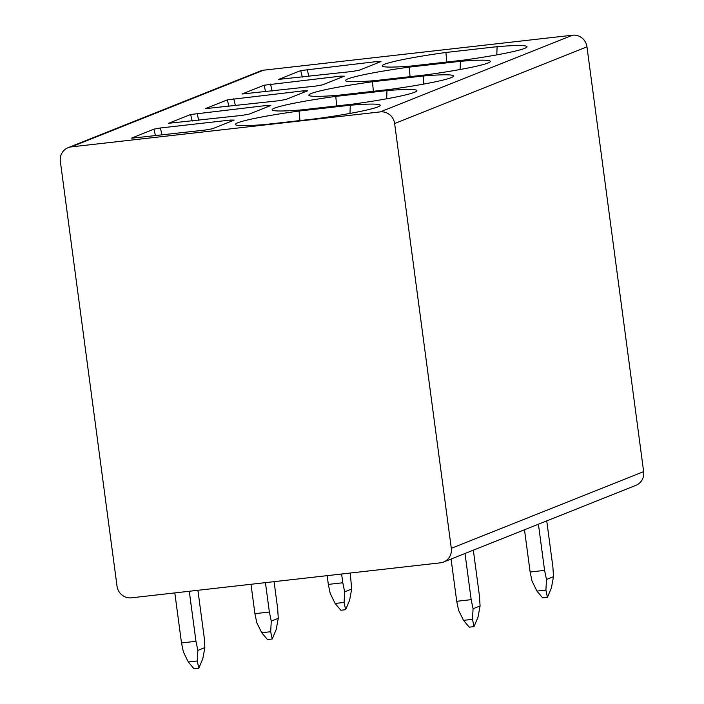<?xml version="1.0" encoding="UTF-8"?>
<svg xmlns="http://www.w3.org/2000/svg" width="704" height="704" viewBox="0 0 704 704"><rect width="100%" height="100%" fill="white"/><g stroke="black" fill="none" stroke-linecap="round" stroke-linejoin="round"><path stroke-width="1.06" d="M71.254 146.881A13.218 12.698 -111.7 0 0 68.103 147.673A13.218 12.698 -111.7 0 0 60.35 161.383L117.031 586.186A13.218 12.698 -111.7 0 0 131.428 597.819L440.405 562.83A13.218 12.698 -111.7 0 0 443.555 562.038A13.218 12.698 -111.7 0 0 451.308 548.328L394.627 123.534A13.218 12.698 -111.7 0 0 380.239 111.892L71.254 146.881L263.595 70.189L572.572 35.2A13.218 12.698 68.3 0 1 586.969 46.842L643.65 471.636A13.218 12.698 68.3 0 1 635.897 485.346L443.555 562.038M68.103 147.673L260.445 70.981A13.218 12.698 68.3 0 1 263.595 70.189M174.821 592.909L181.5 642.946L195.958 641.309L189.279 591.272M197.859 650.382L204.864 647.583L202.787 658.786L198.801 668.254L197.27 660.986L197.859 650.382L195.958 641.309M181.5 642.946L183.401 652.018L188.302 661.998L194.014 668.8L198.801 668.254M204.864 647.583L204.274 637.991L197.912 590.295M451.079 559.046L456.72 601.295L471.17 599.658L465.01 553.485M456.72 601.295L458.621 610.377L463.522 620.356L469.234 627.158L474.021 626.613L472.481 619.344L473.07 608.74L471.17 599.658M473.07 608.74L480.084 605.942L478.007 617.144L474.021 626.613M480.084 605.942L479.494 596.341L473.334 550.167M250.994 584.285L254.91 613.668L269.368 612.031L265.443 582.648M254.91 613.668L256.81 622.741L261.712 632.729L267.432 639.522L272.219 638.986L270.679 631.717L271.269 621.104L269.368 612.031M271.269 621.104L278.274 618.314L276.197 629.508L272.219 638.986M278.274 618.314L277.684 608.714L274.076 581.671M524.489 529.769L530.13 572.026L544.579 570.39L538.419 524.216M530.13 572.026L532.03 581.099L536.932 591.087L542.643 597.881L547.43 597.344L545.899 590.066L546.489 579.462L544.579 570.39M546.489 579.462L553.494 576.673L551.417 587.866L547.43 597.344M553.494 576.673L552.904 567.072L546.744 520.898M327.158 575.661L328.319 584.399L342.778 582.762L341.607 574.024M328.319 584.399L330.22 593.472L335.122 603.451L340.842 610.254L345.629 609.708L344.089 602.439L344.678 591.835L342.778 582.762M344.678 591.835L351.683 589.037L349.606 600.239L345.629 609.708M351.683 589.037L350.24 573.038M265.311 124.494A68.93 4.884 172.4 0 1 235.444 124.573A68.93 4.884 172.4 0 1 299.086 111.021L350.275 105.23A68.93 4.884 172.4 0 1 380.178 105.424A68.93 4.884 172.4 0 1 316.501 118.694L265.311 124.494M353.206 104.06L302.016 109.85A68.93 4.884 172.4 0 1 272.158 109.93A68.93 4.884 172.4 0 1 335.79 96.386L386.98 90.587A68.93 4.884 172.4 0 1 416.882 90.79A68.93 4.884 172.4 0 1 353.214 104.06M338.73 95.216A68.93 4.884 172.4 0 1 308.862 95.295A68.93 4.884 172.4 0 1 372.495 81.752L423.685 75.953A68.93 4.884 172.4 0 1 453.587 76.146A68.93 4.884 172.4 0 1 389.919 89.417L338.73 95.216M375.434 80.582A68.93 4.884 172.4 0 1 345.567 80.661A68.93 4.884 172.4 0 1 409.2 67.118L460.39 61.318A68.93 4.884 172.4 0 1 490.292 61.512A68.93 4.884 172.4 0 1 426.624 74.782L375.434 80.582M412.139 65.947A68.93 4.884 172.4 0 1 382.272 66.026A68.93 4.884 172.4 0 1 445.905 52.474L497.094 46.684A68.93 4.884 172.4 0 1 526.997 46.878A68.93 4.884 172.4 0 1 463.329 60.148L412.139 65.947M131.657 138.09L153.93 129.14L160.38 127.987L230.384 120.058L234.159 120.102L212.485 128.744L205.418 130.011L132.035 138.169M242.123 115.377L168.599 123.288L190.634 114.497L267.089 105.424L270.864 105.468L249.19 114.11L242.123 115.377M278.828 100.742L205.313 108.645L227.339 99.862L303.794 90.79L307.569 90.825L285.894 99.475L278.828 100.742M315.533 86.108L242.018 94.01L264.044 85.228L340.498 76.155L344.274 76.19L322.599 84.832L315.533 86.108M352.246 71.465L278.722 79.376L300.749 70.594L377.203 61.512L380.978 61.556L359.304 70.198L352.246 71.465M299.966 120.683L299.086 111.021M349.985 113.423L350.275 105.23M336.67 106.04L335.79 96.386M386.69 98.789L386.98 90.587M373.375 91.406L372.495 81.752M423.394 84.154L423.685 75.953M410.08 76.771L409.2 67.118M460.099 69.511L460.39 61.318M446.785 62.137L445.905 52.474M496.804 54.877L497.094 46.684M188.302 661.998L197.27 660.986M463.522 620.356L472.481 619.344M261.712 632.729L270.679 631.717M536.932 591.087L545.899 590.066M335.122 603.451L344.089 602.439M643.65 471.636L451.308 548.328M586.969 46.842L394.627 123.534M572.572 35.2L380.239 111.892M155.478 135.67L153.93 129.14M230.384 121.607L230.384 120.058M162.026 134.93L160.38 127.987M192.192 121.035L190.634 114.497M198.73 120.287L197.085 113.353M267.089 106.973L267.089 105.424M228.897 106.392L227.339 99.862M235.435 105.653L233.79 98.718M303.794 92.338L303.794 90.79M265.602 91.758L264.044 85.228M272.14 91.018L270.494 84.075M340.498 77.695L340.498 76.155M302.306 77.123L300.749 70.594M308.845 76.384L307.199 69.441M377.203 63.061L377.203 61.512"/></g></svg>
